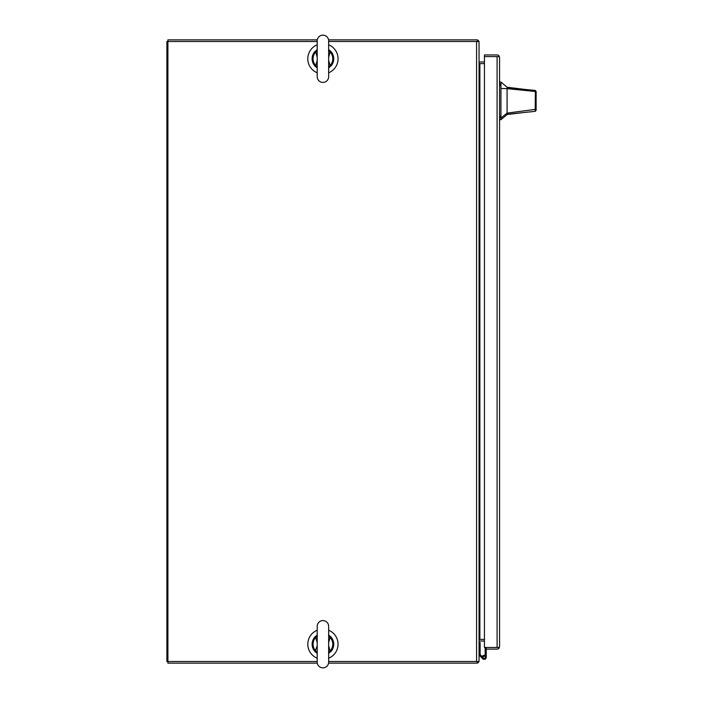 <?xml version="1.0" encoding="UTF-8"?>
<svg xmlns="http://www.w3.org/2000/svg" width="703" height="703" viewBox="0 0 703 703"><rect width="100%" height="100%" fill="white"/><g stroke="black" fill="none" stroke-linecap="round" stroke-linejoin="round"><path stroke-width="1.05" d="M328.653 661.505L479.051 661.505L479.051 41.495L328.653 41.495M317.202 41.495L167.912 41.495L167.912 661.505L317.202 661.505M479.051 63.622L479.877 63.622A2.469 2.469 0 0 1 479.051 63.472M479.051 639.528A2.469 2.469 0 0 1 479.877 639.379L479.051 639.379M484.437 63.622L479.877 63.622L479.877 639.379L484.437 639.379M328.653 72.778A15.123 15.123 0 0 0 328.653 44.781M317.202 44.781A15.123 15.123 0 0 0 317.202 72.778M317.202 630.222A15.123 15.123 0 0 0 317.202 658.219M328.653 658.219A15.123 15.123 0 0 0 328.653 630.222M317.29 39.851L167.912 39.851L167.912 41.495L166.875 41.495L166.875 661.505L167.912 661.505L167.912 663.149L317.29 663.149M328.565 663.149L477.407 663.149L477.407 661.505M478.901 661.505A2.469 2.469 0 0 1 477.407 663.008M484.437 641.022L479.877 641.022A0.826 0.826 0 0 0 479.051 641.857M328.565 39.851L477.407 39.851L477.407 41.495M477.407 39.992A2.469 2.469 0 0 1 478.901 41.495M479.051 61.143A0.826 0.826 0 0 0 479.877 61.978L484.437 61.978M482.267 656.743A2.021 2.021 0 0 1 486.221 657.331A2.021 2.021 0 0 1 482.706 658.693L479.051 655.038M485.149 655.548L485.149 647.481M485.149 655.319L486.221 655.319L486.221 647.481L486.256 649.124L497.091 649.124A2.469 2.469 0 0 0 499.051 648.157L499.561 646.655L499.561 57.418L499.051 56.592L497.153 56.592M486.221 655.319L486.221 657.331L486.221 655.319M479.051 642.586L480.114 642.586L480.114 654.598L483.119 657.595M484.2 656.25L484.2 655.31M484.411 656.25L483.98 656.25A0.861 0.861 0 0 0 483.119 657.12L483.119 657.551A0.861 0.861 0 0 0 483.98 658.412L484.411 658.412A0.861 0.861 0 0 0 485.281 657.551L485.281 657.12A0.861 0.861 0 0 0 484.411 656.25M497.153 647.481L486.256 647.481M499.051 648.157L498.172 647.481L484.437 647.481L484.437 54.948L497.091 54.948A2.469 2.469 0 0 1 499.051 55.915L498.181 56.592L484.437 56.592L497.091 56.592L497.091 647.481L499.051 647.481L499.561 646.655M499.561 57.418L499.051 55.915M507.083 87.225L507.083 87.699L524.948 89.422L507.083 87.225L500.949 82.04L500.949 119.712L507.083 114.527L507.083 113.104L500.949 117.999M536.125 106.636L536.125 110.309L535.194 111.346L507.083 114.273M536.125 100.872C536.125 108.675 536.125 108.675 536.125 100.872C536.125 93.077 536.125 93.077 536.125 100.872M524.948 89.422L535.185 90.415L536.125 91.443L536.125 108.587L535.396 109.378L507.083 113.104L507.083 88.648L535.352 91.487L535.185 90.415M507.083 95.801L507.083 94.088M536.125 91.838L536.125 92.691M507.083 87.699L507.083 88.648L500.949 88.455M535.194 111.346L535.352 91.487L536.125 92.392M536.125 110.309L536.125 108.587M322.932 82.409A5.729 5.729 0 0 0 328.653 76.68L328.653 40.879A5.729 5.729 0 0 0 322.932 35.15A5.729 5.729 0 0 0 317.202 40.879L317.202 76.68A5.729 5.729 0 0 0 322.932 82.409M328.653 67.936L329.109 67.637L328.653 67.936A10.8 10.8 0 0 0 329.171 67.593M328.556 50.59L330.12 52.031L330.814 51.389A10.8 10.8 0 0 1 330.814 66.17A10.8 10.8 0 0 0 330.814 51.389L329.109 49.922A10.8 10.8 0 0 0 328.653 49.614M329.03 67.69L330.524 66.108L328.653 67.681M317.202 49.614L316.745 49.922L317.202 49.614A10.8 10.8 0 0 0 316.684 49.966M317.299 66.97L315.735 65.52L315.049 66.17A10.8 10.8 0 0 1 315.049 51.389A10.8 10.8 0 0 0 315.049 66.17L316.825 67.69M316.684 67.593A10.8 10.8 0 0 0 317.202 67.936M316.825 49.86L315.331 51.442L317.202 49.869M328.653 60.361L330.12 65.52L328.653 66.706M330.524 66.108L330.12 65.52A9.86 9.86 0 0 0 330.12 52.031L328.653 57.198M317.202 57.198L315.735 52.031L317.202 50.844M315.331 51.442L315.735 52.031A9.86 9.86 0 0 0 315.735 65.52L317.202 60.361M328.855 66.231L328.556 66.97M317 66.231L317.202 66.706M315.331 66.108L317.202 67.681M317 51.328L317.299 50.59M328.855 51.328L328.653 50.844M330.524 51.442L328.653 49.869M322.932 620.591A5.729 5.729 0 0 1 328.653 626.32L328.653 662.121A5.729 5.729 0 0 1 322.932 667.85A5.729 5.729 0 0 1 317.202 662.121L317.202 626.32A5.729 5.729 0 0 1 322.932 620.591M317.202 645.802L315.049 651.611A10.8 10.8 0 0 1 315.049 636.83A10.8 10.8 0 0 0 315.049 651.611L316.825 653.14M317.299 636.03L315.735 637.48L315.049 636.83L316.825 635.31M329.03 635.31L330.814 636.83A10.8 10.8 0 0 1 330.814 651.611A10.8 10.8 0 0 0 330.814 636.83L328.653 635.319M329.171 653.034A10.8 10.8 0 0 1 329.083 653.096A10.8 10.8 0 0 1 329.057 653.113L330.524 651.558L328.653 653.131M328.653 642.639L330.12 637.48L328.653 636.294M328.556 652.41L330.12 650.969L328.653 645.802M317.299 652.41L315.735 650.969A9.86 9.86 0 0 1 315.735 637.48L317.202 642.639M330.524 636.892L330.12 637.48A9.86 9.86 0 0 1 330.12 650.969L330.524 651.558M328.855 636.769L328.556 636.03M317 636.769L317.202 636.294M315.331 636.892L317.202 635.319M317 651.672L317.202 652.156M328.855 651.672L328.653 652.156M315.331 651.558L317.202 653.131M476.572 41.495L476.572 661.505M499.561 116.408L500.949 116.408M500.949 85.344L499.561 85.344M500.949 84L499.561 84M500.949 117.752L499.561 117.752M522.707 112.647L507.083 114.527M500.949 82.04L499.561 82.04M500.949 119.712L499.561 119.712M328.653 65.502L328.653 76.68M328.653 52.04L328.653 40.879M328.653 650.96L328.653 662.121"/></g></svg>
